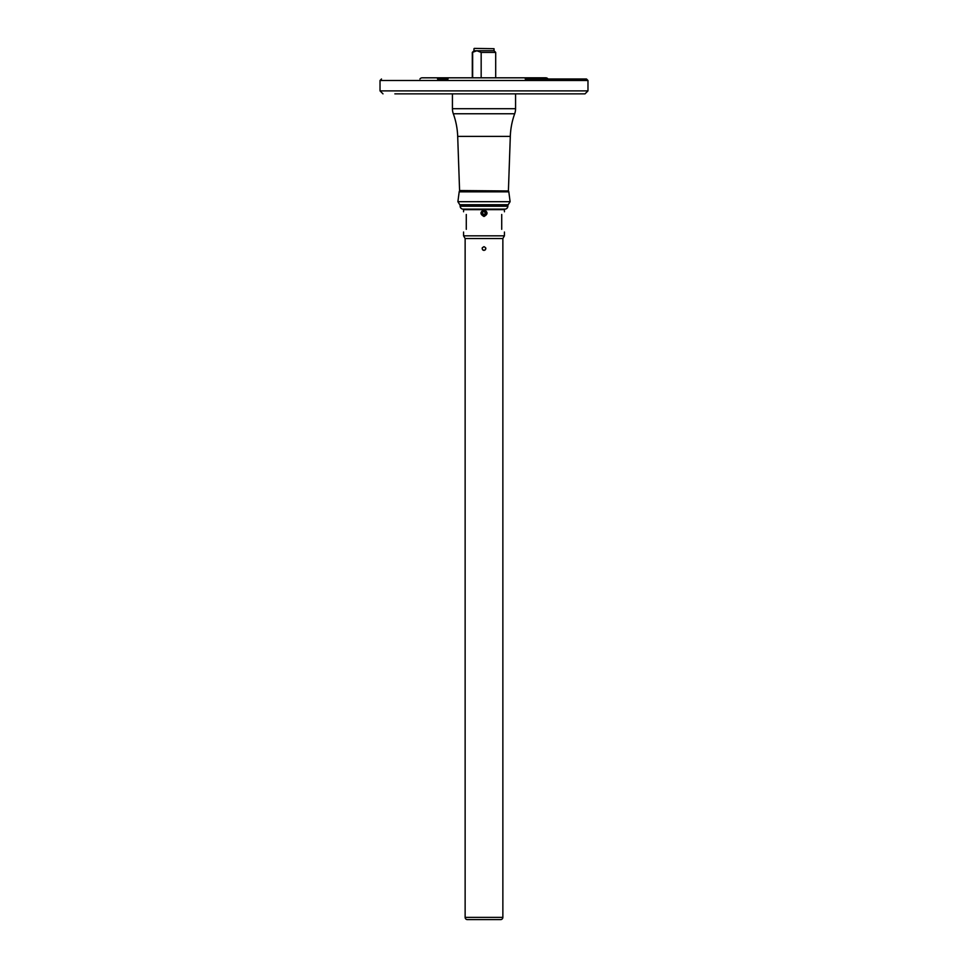 <?xml version="1.0" encoding="UTF-8"?>
<svg xmlns="http://www.w3.org/2000/svg" width="968" height="968" viewBox="0 0 968 968"><rect width="100%" height="100%" fill="white"/><g stroke="black" fill="none" stroke-linecap="round" stroke-linejoin="round"><path stroke-width="1.45" d="M486.033 211.847L482.754 211.072L484 210.721A2.408 2.408 0 0 1 486.408 213.129A2.408 2.408 0 0 1 484 215.549A2.408 2.408 0 0 1 481.592 213.129A2.408 2.408 0 0 1 484 210.721L486.13 212.004L483.468 210.867M486.408 213.129L486.093 214.339M482.33 214.872L484 215.549M486.299 213.129A2.299 2.299 0 0 1 484 215.441A2.299 2.299 0 0 1 481.701 213.129A2.299 2.299 0 0 1 484 210.83A2.299 2.299 0 0 1 486.299 213.129M484 216.481C488.041 214.243 488.041 212.016 484 209.79C479.959 212.028 479.959 214.255 484 216.481M466.286 229.319C462.704 232.901 462.704 232.901 466.286 229.319L466.286 214.472C462.704 210.891 462.704 210.891 466.286 214.472M500.637 919.6L467.363 919.6L500.637 919.6A2.226 2.226 0 0 0 502.864 917.374L502.864 238.539L465.136 238.539L463.575 235.829L504.425 235.829L504.425 232.03M463.575 209.645L504.425 209.645L463.575 209.645L463.575 211.762M484 211.423L485.488 213.129L484 211.423L482.512 212.27L484 211.423M482.512 213.129L484 214.848L485.488 213.988L485.488 213.129L484 214.848L482.512 213.129M482.221 213.129A1.779 1.779 0 0 1 484 211.351A1.779 1.779 0 0 1 485.779 213.129A1.779 1.779 0 0 1 484 214.92A1.779 1.779 0 0 1 482.221 213.129M485.331 249.889L485.803 248.002M484 246.671C486.432 247.929 486.432 249.187 484 250.446C481.568 249.187 481.568 247.929 484 246.671L482.306 247.735M467.363 919.6A2.226 2.226 0 0 1 465.136 917.374L465.136 238.539M473.969 48.703L473.969 50.747L494.031 50.747L494.031 48.703L474.272 48.4L494.031 48.703M504.897 209.124L463.103 209.124A2.977 2.977 0 0 1 460.139 206.257L460.102 205.41L507.897 205.41L507.861 206.257A2.977 2.977 0 0 1 504.897 209.124M461.046 205.41A1.488 1.488 0 0 1 459.8 204.72L457.888 201.695L510.112 201.695L508.2 204.72A1.488 1.488 0 0 1 506.954 205.41M508.817 191.846L459.183 191.846A1.488 1.488 0 0 1 459.631 190.962L508.369 190.962A1.488 1.488 0 0 1 508.817 191.846L510.112 201.695M459.183 191.846L457.888 201.695M508.369 190.962L459.582 190.551L457.695 136.403A74.27 74.27 0 0 0 453.314 113.752A14.859 14.859 0 0 1 452.431 108.706L452.431 93.86L409.125 93.86M508.418 190.551L510.305 136.403A74.27 74.27 0 0 1 514.686 113.752L453.314 113.752M515.569 93.86L515.569 108.706A14.859 14.859 0 0 1 514.686 113.752M525.225 79.001L586.499 79.001L587.975 80.489L380.025 80.489L380.025 90.883L587.975 90.883L585.011 93.86L394.871 93.86M586.499 79.001L548.082 79.001A2.856 2.856 0 0 0 545.77 77.815L422.229 77.815A2.856 2.856 0 0 0 419.918 79.001M551.591 79.001L530.488 79.001M437.512 79.001L448.051 79.001M533.876 93.86L532.957 93.86M481.169 77.815L481.169 52.417L495.701 52.417L495.701 77.815M473.969 50.747L472.299 52.417L476.909 50.747L481.169 52.417M472.65 77.815L472.65 52.417M482.669 249.889L484 250.446M501.714 214.472C505.296 210.891 505.296 210.891 501.714 214.472L501.714 229.319C505.296 232.901 505.296 232.901 501.714 229.319M481.592 213.129L481.919 211.931L484 210.721L486.081 211.931M465.136 917.374L502.864 917.374M460.139 206.257L507.861 206.257M459.8 204.72L508.2 204.72M510.305 136.403L457.695 136.403M515.569 108.706L452.431 108.706M463.575 235.829L463.575 232.03M587.975 80.489L587.975 90.883M380.025 80.489L381.501 79.001M380.025 90.883L382.989 93.86M494.031 50.747L495.701 52.417M472.299 77.815L472.299 52.417M502.864 238.539L504.425 235.829M504.425 211.762L504.425 209.645"/></g></svg>
